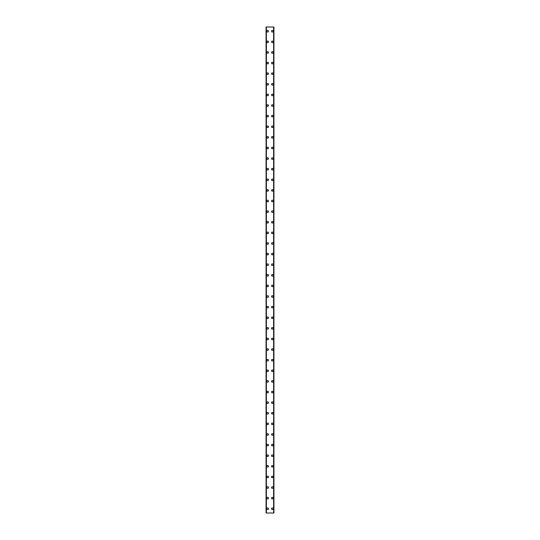 <?xml version="1.0" encoding="UTF-8"?>
<svg xmlns="http://www.w3.org/2000/svg" width="540" height="540" viewBox="0 0 540 540"><rect width="100%" height="100%" fill="white"/><g stroke="black" fill="none" stroke-linecap="round" stroke-linejoin="round"><path stroke-width="0.81" d="M266.868 508.754A0.796 0.796 0 0 1 267.665 507.958A0.796 0.796 0 0 1 268.461 508.754A0.796 0.796 0 0 1 267.665 509.551A0.796 0.796 0 0 1 266.868 508.754M266.868 498.143A0.796 0.796 0 0 1 267.665 497.347A0.796 0.796 0 0 1 268.461 498.143A0.796 0.796 0 0 1 267.665 498.94A0.796 0.796 0 0 1 266.868 498.143M266.868 487.532A0.796 0.796 0 0 1 267.665 486.736A0.796 0.796 0 0 1 268.461 487.532A0.796 0.796 0 0 1 267.665 488.329A0.796 0.796 0 0 1 266.868 487.532M266.868 476.921A0.796 0.796 0 0 1 267.665 476.125A0.796 0.796 0 0 1 268.461 476.921A0.796 0.796 0 0 1 267.665 477.718A0.796 0.796 0 0 1 266.868 476.921M266.868 466.31A0.796 0.796 0 0 1 267.665 465.514A0.796 0.796 0 0 1 268.461 466.31A0.796 0.796 0 0 1 267.665 467.107A0.796 0.796 0 0 1 266.868 466.31M266.868 455.699A0.796 0.796 0 0 1 267.665 454.903A0.796 0.796 0 0 1 268.461 455.699A0.796 0.796 0 0 1 267.665 456.496A0.796 0.796 0 0 1 266.868 455.699M266.868 445.088A0.796 0.796 0 0 1 267.665 444.292A0.796 0.796 0 0 1 268.461 445.088A0.796 0.796 0 0 1 267.665 445.885A0.796 0.796 0 0 1 266.868 445.088M266.868 434.477A0.796 0.796 0 0 1 267.665 433.681A0.796 0.796 0 0 1 268.461 434.477A0.796 0.796 0 0 1 267.665 435.274A0.796 0.796 0 0 1 266.868 434.477M266.868 423.866A0.796 0.796 0 0 1 267.665 423.07A0.796 0.796 0 0 1 268.461 423.866A0.796 0.796 0 0 1 267.665 424.663A0.796 0.796 0 0 1 266.868 423.866M266.868 413.255A0.796 0.796 0 0 1 267.665 412.459A0.796 0.796 0 0 1 268.461 413.255A0.796 0.796 0 0 1 267.665 414.052A0.796 0.796 0 0 1 266.868 413.255M266.868 402.644A0.796 0.796 0 0 1 267.665 401.848A0.796 0.796 0 0 1 268.461 402.644A0.796 0.796 0 0 1 267.665 403.441A0.796 0.796 0 0 1 266.868 402.644M266.868 392.033A0.796 0.796 0 0 1 267.665 391.237A0.796 0.796 0 0 1 268.461 392.033A0.796 0.796 0 0 1 267.665 392.83A0.796 0.796 0 0 1 266.868 392.033M266.868 381.422A0.796 0.796 0 0 1 267.665 380.626A0.796 0.796 0 0 1 268.461 381.422A0.796 0.796 0 0 1 267.665 382.212A0.796 0.796 0 0 1 266.868 381.422M266.868 370.805A0.796 0.796 0 0 1 267.665 370.015A0.796 0.796 0 0 1 268.461 370.805A0.796 0.796 0 0 1 267.665 371.601A0.796 0.796 0 0 1 266.868 370.805M266.868 360.194A0.796 0.796 0 0 1 267.665 359.404A0.796 0.796 0 0 1 268.461 360.194A0.796 0.796 0 0 1 267.665 360.99A0.796 0.796 0 0 1 266.868 360.194M266.868 349.582A0.796 0.796 0 0 1 267.665 348.786A0.796 0.796 0 0 1 268.461 349.582A0.796 0.796 0 0 1 267.665 350.379A0.796 0.796 0 0 1 266.868 349.582M266.868 338.972A0.796 0.796 0 0 1 267.665 338.175A0.796 0.796 0 0 1 268.461 338.972A0.796 0.796 0 0 1 267.665 339.768A0.796 0.796 0 0 1 266.868 338.972M266.868 328.361A0.796 0.796 0 0 1 267.665 327.564A0.796 0.796 0 0 1 268.461 328.361A0.796 0.796 0 0 1 267.665 329.157A0.796 0.796 0 0 1 266.868 328.361M266.868 317.75A0.796 0.796 0 0 1 267.665 316.953A0.796 0.796 0 0 1 268.461 317.75A0.796 0.796 0 0 1 267.665 318.546A0.796 0.796 0 0 1 266.868 317.75M266.868 307.139A0.796 0.796 0 0 1 267.665 306.342A0.796 0.796 0 0 1 268.461 307.139A0.796 0.796 0 0 1 267.665 307.935A0.796 0.796 0 0 1 266.868 307.139M266.868 296.528A0.796 0.796 0 0 1 267.665 295.731A0.796 0.796 0 0 1 268.461 296.528A0.796 0.796 0 0 1 267.665 297.324A0.796 0.796 0 0 1 266.868 296.528M266.868 285.916A0.796 0.796 0 0 1 267.665 285.12A0.796 0.796 0 0 1 268.461 285.916A0.796 0.796 0 0 1 267.665 286.713A0.796 0.796 0 0 1 266.868 285.916M266.868 275.306A0.796 0.796 0 0 1 267.665 274.509A0.796 0.796 0 0 1 268.461 275.306A0.796 0.796 0 0 1 267.665 276.102A0.796 0.796 0 0 1 266.868 275.306M266.868 264.695A0.796 0.796 0 0 1 267.665 263.898A0.796 0.796 0 0 1 268.461 264.695A0.796 0.796 0 0 1 267.665 265.491A0.796 0.796 0 0 1 266.868 264.695M266.868 254.084A0.796 0.796 0 0 1 267.665 253.287A0.796 0.796 0 0 1 268.461 254.084A0.796 0.796 0 0 1 267.665 254.88A0.796 0.796 0 0 1 266.868 254.084M266.868 243.472A0.796 0.796 0 0 1 267.665 242.676A0.796 0.796 0 0 1 268.461 243.472A0.796 0.796 0 0 1 267.665 244.269A0.796 0.796 0 0 1 266.868 243.472M266.868 232.862A0.796 0.796 0 0 1 267.665 232.065A0.796 0.796 0 0 1 268.461 232.862A0.796 0.796 0 0 1 267.665 233.658A0.796 0.796 0 0 1 266.868 232.862M266.868 222.251A0.796 0.796 0 0 1 267.665 221.454A0.796 0.796 0 0 1 268.461 222.251A0.796 0.796 0 0 1 267.665 223.047A0.796 0.796 0 0 1 266.868 222.251M266.868 211.64A0.796 0.796 0 0 1 267.665 210.843A0.796 0.796 0 0 1 268.461 211.64A0.796 0.796 0 0 1 267.665 212.436A0.796 0.796 0 0 1 266.868 211.64M266.868 201.029A0.796 0.796 0 0 1 267.665 200.232A0.796 0.796 0 0 1 268.461 201.029A0.796 0.796 0 0 1 267.665 201.825A0.796 0.796 0 0 1 266.868 201.029M266.868 190.418A0.796 0.796 0 0 1 267.665 189.621A0.796 0.796 0 0 1 268.461 190.418A0.796 0.796 0 0 1 267.665 191.214A0.796 0.796 0 0 1 266.868 190.418M266.868 179.806A0.796 0.796 0 0 1 267.665 179.01A0.796 0.796 0 0 1 268.461 179.806A0.796 0.796 0 0 1 267.665 180.596A0.796 0.796 0 0 1 266.868 179.806M266.868 169.196A0.796 0.796 0 0 1 267.665 168.399A0.796 0.796 0 0 1 268.461 169.196A0.796 0.796 0 0 1 267.665 169.985A0.796 0.796 0 0 1 266.868 169.196M266.868 158.578A0.796 0.796 0 0 1 267.665 157.788A0.796 0.796 0 0 1 268.461 158.578A0.796 0.796 0 0 1 267.665 159.374A0.796 0.796 0 0 1 266.868 158.578M266.868 147.967A0.796 0.796 0 0 1 267.665 147.17A0.796 0.796 0 0 1 268.461 147.967A0.796 0.796 0 0 1 267.665 148.763A0.796 0.796 0 0 1 266.868 147.967M266.868 137.356A0.796 0.796 0 0 1 267.665 136.559A0.796 0.796 0 0 1 268.461 137.356A0.796 0.796 0 0 1 267.665 138.152A0.796 0.796 0 0 1 266.868 137.356M266.868 126.745A0.796 0.796 0 0 1 267.665 125.948A0.796 0.796 0 0 1 268.461 126.745A0.796 0.796 0 0 1 267.665 127.541A0.796 0.796 0 0 1 266.868 126.745M266.868 116.134A0.796 0.796 0 0 1 267.665 115.337A0.796 0.796 0 0 1 268.461 116.134A0.796 0.796 0 0 1 267.665 116.93A0.796 0.796 0 0 1 266.868 116.134M266.868 105.523A0.796 0.796 0 0 1 267.665 104.726A0.796 0.796 0 0 1 268.461 105.523A0.796 0.796 0 0 1 267.665 106.319A0.796 0.796 0 0 1 266.868 105.523M266.868 94.912A0.796 0.796 0 0 1 267.665 94.115A0.796 0.796 0 0 1 268.461 94.912A0.796 0.796 0 0 1 267.665 95.708A0.796 0.796 0 0 1 266.868 94.912M266.868 84.301A0.796 0.796 0 0 1 267.665 83.504A0.796 0.796 0 0 1 268.461 84.301A0.796 0.796 0 0 1 267.665 85.097A0.796 0.796 0 0 1 266.868 84.301M266.868 73.69A0.796 0.796 0 0 1 267.665 72.893A0.796 0.796 0 0 1 268.461 73.69A0.796 0.796 0 0 1 267.665 74.486A0.796 0.796 0 0 1 266.868 73.69M266.868 63.079A0.796 0.796 0 0 1 267.665 62.282A0.796 0.796 0 0 1 268.461 63.079A0.796 0.796 0 0 1 267.665 63.875A0.796 0.796 0 0 1 266.868 63.079M266.868 52.468A0.796 0.796 0 0 1 267.665 51.671A0.796 0.796 0 0 1 268.461 52.468A0.796 0.796 0 0 1 267.665 53.264A0.796 0.796 0 0 1 266.868 52.468M266.868 41.857A0.796 0.796 0 0 1 267.665 41.06A0.796 0.796 0 0 1 268.461 41.857A0.796 0.796 0 0 1 267.665 42.653A0.796 0.796 0 0 1 266.868 41.857M266.868 31.246A0.796 0.796 0 0 1 267.665 30.449A0.796 0.796 0 0 1 268.461 31.246A0.796 0.796 0 0 1 267.665 32.042A0.796 0.796 0 0 1 266.868 31.246M271.539 508.754A0.796 0.796 0 0 1 272.336 507.958A0.796 0.796 0 0 1 273.132 508.754A0.796 0.796 0 0 1 272.336 509.551A0.796 0.796 0 0 1 271.539 508.754M271.539 498.143A0.796 0.796 0 0 1 272.336 497.347A0.796 0.796 0 0 1 273.132 498.143A0.796 0.796 0 0 1 272.336 498.94A0.796 0.796 0 0 1 271.539 498.143M271.539 487.532A0.796 0.796 0 0 1 272.336 486.736A0.796 0.796 0 0 1 273.132 487.532A0.796 0.796 0 0 1 272.336 488.329A0.796 0.796 0 0 1 271.539 487.532M271.539 476.921A0.796 0.796 0 0 1 272.336 476.125A0.796 0.796 0 0 1 273.132 476.921A0.796 0.796 0 0 1 272.336 477.718A0.796 0.796 0 0 1 271.539 476.921M271.539 466.31A0.796 0.796 0 0 1 272.336 465.514A0.796 0.796 0 0 1 273.132 466.31A0.796 0.796 0 0 1 272.336 467.107A0.796 0.796 0 0 1 271.539 466.31M271.539 455.699A0.796 0.796 0 0 1 272.336 454.903A0.796 0.796 0 0 1 273.132 455.699A0.796 0.796 0 0 1 272.336 456.496A0.796 0.796 0 0 1 271.539 455.699M271.539 445.088A0.796 0.796 0 0 1 272.336 444.292A0.796 0.796 0 0 1 273.132 445.088A0.796 0.796 0 0 1 272.336 445.885A0.796 0.796 0 0 1 271.539 445.088M271.539 434.477A0.796 0.796 0 0 1 272.336 433.681A0.796 0.796 0 0 1 273.132 434.477A0.796 0.796 0 0 1 272.336 435.274A0.796 0.796 0 0 1 271.539 434.477M271.539 423.866A0.796 0.796 0 0 1 272.336 423.07A0.796 0.796 0 0 1 273.132 423.866A0.796 0.796 0 0 1 272.336 424.663A0.796 0.796 0 0 1 271.539 423.866M271.539 413.255A0.796 0.796 0 0 1 272.336 412.459A0.796 0.796 0 0 1 273.132 413.255A0.796 0.796 0 0 1 272.336 414.052A0.796 0.796 0 0 1 271.539 413.255M271.539 402.644A0.796 0.796 0 0 1 272.336 401.848A0.796 0.796 0 0 1 273.132 402.644A0.796 0.796 0 0 1 272.336 403.441A0.796 0.796 0 0 1 271.539 402.644M271.539 392.033A0.796 0.796 0 0 1 272.336 391.237A0.796 0.796 0 0 1 273.132 392.033A0.796 0.796 0 0 1 272.336 392.83A0.796 0.796 0 0 1 271.539 392.033M271.539 381.422A0.796 0.796 0 0 1 272.336 380.626A0.796 0.796 0 0 1 273.132 381.422A0.796 0.796 0 0 1 272.336 382.212A0.796 0.796 0 0 1 271.539 381.422M271.539 370.805A0.796 0.796 0 0 1 272.336 370.015A0.796 0.796 0 0 1 273.132 370.805A0.796 0.796 0 0 1 272.336 371.601A0.796 0.796 0 0 1 271.539 370.805M271.539 360.194A0.796 0.796 0 0 1 272.336 359.404A0.796 0.796 0 0 1 273.132 360.194A0.796 0.796 0 0 1 272.336 360.99A0.796 0.796 0 0 1 271.539 360.194M271.539 349.582A0.796 0.796 0 0 1 272.336 348.786A0.796 0.796 0 0 1 273.132 349.582A0.796 0.796 0 0 1 272.336 350.379A0.796 0.796 0 0 1 271.539 349.582M271.539 338.972A0.796 0.796 0 0 1 272.336 338.175A0.796 0.796 0 0 1 273.132 338.972A0.796 0.796 0 0 1 272.336 339.768A0.796 0.796 0 0 1 271.539 338.972M271.539 328.361A0.796 0.796 0 0 1 272.336 327.564A0.796 0.796 0 0 1 273.132 328.361A0.796 0.796 0 0 1 272.336 329.157A0.796 0.796 0 0 1 271.539 328.361M271.539 317.75A0.796 0.796 0 0 1 272.336 316.953A0.796 0.796 0 0 1 273.132 317.75A0.796 0.796 0 0 1 272.336 318.546A0.796 0.796 0 0 1 271.539 317.75M271.539 307.139A0.796 0.796 0 0 1 272.336 306.342A0.796 0.796 0 0 1 273.132 307.139A0.796 0.796 0 0 1 272.336 307.935A0.796 0.796 0 0 1 271.539 307.139M271.539 296.528A0.796 0.796 0 0 1 272.336 295.731A0.796 0.796 0 0 1 273.132 296.528A0.796 0.796 0 0 1 272.336 297.324A0.796 0.796 0 0 1 271.539 296.528M271.539 285.916A0.796 0.796 0 0 1 272.336 285.12A0.796 0.796 0 0 1 273.132 285.916A0.796 0.796 0 0 1 272.336 286.713A0.796 0.796 0 0 1 271.539 285.916M271.539 275.306A0.796 0.796 0 0 1 272.336 274.509A0.796 0.796 0 0 1 273.132 275.306A0.796 0.796 0 0 1 272.336 276.102A0.796 0.796 0 0 1 271.539 275.306M271.539 264.695A0.796 0.796 0 0 1 272.336 263.898A0.796 0.796 0 0 1 273.132 264.695A0.796 0.796 0 0 1 272.336 265.491A0.796 0.796 0 0 1 271.539 264.695M271.539 254.084A0.796 0.796 0 0 1 272.336 253.287A0.796 0.796 0 0 1 273.132 254.084A0.796 0.796 0 0 1 272.336 254.88A0.796 0.796 0 0 1 271.539 254.084M271.539 243.472A0.796 0.796 0 0 1 272.336 242.676A0.796 0.796 0 0 1 273.132 243.472A0.796 0.796 0 0 1 272.336 244.269A0.796 0.796 0 0 1 271.539 243.472M271.539 232.862A0.796 0.796 0 0 1 272.336 232.065A0.796 0.796 0 0 1 273.132 232.862A0.796 0.796 0 0 1 272.336 233.658A0.796 0.796 0 0 1 271.539 232.862M271.539 222.251A0.796 0.796 0 0 1 272.336 221.454A0.796 0.796 0 0 1 273.132 222.251A0.796 0.796 0 0 1 272.336 223.047A0.796 0.796 0 0 1 271.539 222.251M271.539 211.64A0.796 0.796 0 0 1 272.336 210.843A0.796 0.796 0 0 1 273.132 211.64A0.796 0.796 0 0 1 272.336 212.436A0.796 0.796 0 0 1 271.539 211.64M271.539 201.029A0.796 0.796 0 0 1 272.336 200.232A0.796 0.796 0 0 1 273.132 201.029A0.796 0.796 0 0 1 272.336 201.825A0.796 0.796 0 0 1 271.539 201.029M271.539 190.418A0.796 0.796 0 0 1 272.336 189.621A0.796 0.796 0 0 1 273.132 190.418A0.796 0.796 0 0 1 272.336 191.214A0.796 0.796 0 0 1 271.539 190.418M271.539 179.806A0.796 0.796 0 0 1 272.336 179.01A0.796 0.796 0 0 1 273.132 179.806A0.796 0.796 0 0 1 272.336 180.596A0.796 0.796 0 0 1 271.539 179.806M271.539 169.196A0.796 0.796 0 0 1 272.336 168.399A0.796 0.796 0 0 1 273.132 169.196A0.796 0.796 0 0 1 272.336 169.985A0.796 0.796 0 0 1 271.539 169.196M271.539 158.578A0.796 0.796 0 0 1 272.336 157.788A0.796 0.796 0 0 1 273.132 158.578A0.796 0.796 0 0 1 272.336 159.374A0.796 0.796 0 0 1 271.539 158.578M271.539 147.967A0.796 0.796 0 0 1 272.336 147.17A0.796 0.796 0 0 1 273.132 147.967A0.796 0.796 0 0 1 272.336 148.763A0.796 0.796 0 0 1 271.539 147.967M271.539 137.356A0.796 0.796 0 0 1 272.336 136.559A0.796 0.796 0 0 1 273.132 137.356A0.796 0.796 0 0 1 272.336 138.152A0.796 0.796 0 0 1 271.539 137.356M271.539 126.745A0.796 0.796 0 0 1 272.336 125.948A0.796 0.796 0 0 1 273.132 126.745A0.796 0.796 0 0 1 272.336 127.541A0.796 0.796 0 0 1 271.539 126.745M271.539 116.134A0.796 0.796 0 0 1 272.336 115.337A0.796 0.796 0 0 1 273.132 116.134A0.796 0.796 0 0 1 272.336 116.93A0.796 0.796 0 0 1 271.539 116.134M271.539 105.523A0.796 0.796 0 0 1 272.336 104.726A0.796 0.796 0 0 1 273.132 105.523A0.796 0.796 0 0 1 272.336 106.319A0.796 0.796 0 0 1 271.539 105.523M271.539 94.912A0.796 0.796 0 0 1 272.336 94.115A0.796 0.796 0 0 1 273.132 94.912A0.796 0.796 0 0 1 272.336 95.708A0.796 0.796 0 0 1 271.539 94.912M271.539 84.301A0.796 0.796 0 0 1 272.336 83.504A0.796 0.796 0 0 1 273.132 84.301A0.796 0.796 0 0 1 272.336 85.097A0.796 0.796 0 0 1 271.539 84.301M271.539 73.69A0.796 0.796 0 0 1 272.336 72.893A0.796 0.796 0 0 1 273.132 73.69A0.796 0.796 0 0 1 272.336 74.486A0.796 0.796 0 0 1 271.539 73.69M271.539 63.079A0.796 0.796 0 0 1 272.336 62.282A0.796 0.796 0 0 1 273.132 63.079A0.796 0.796 0 0 1 272.336 63.875A0.796 0.796 0 0 1 271.539 63.079M271.539 52.468A0.796 0.796 0 0 1 272.336 51.671A0.796 0.796 0 0 1 273.132 52.468A0.796 0.796 0 0 1 272.336 53.264A0.796 0.796 0 0 1 271.539 52.468M271.539 41.857A0.796 0.796 0 0 1 272.336 41.06A0.796 0.796 0 0 1 273.132 41.857A0.796 0.796 0 0 1 272.336 42.653A0.796 0.796 0 0 1 271.539 41.857M271.539 31.246A0.796 0.796 0 0 1 272.336 30.449A0.796 0.796 0 0 1 273.132 31.246A0.796 0.796 0 0 1 272.336 32.042A0.796 0.796 0 0 1 271.539 31.246M273.881 27L266.072 27L266.072 513L273.928 513L273.928 27L273.881 513M266.072 27L266.072 513L266.072 27M266.382 27L266.382 513M273.618 27L273.618 513M273.928 27L273.928 513L273.928 27M266.119 27L266.119 513M266.301 27L266.301 513M266.321 27L266.321 513M273.679 27L273.679 513M273.699 27L273.699 513"/></g></svg>

